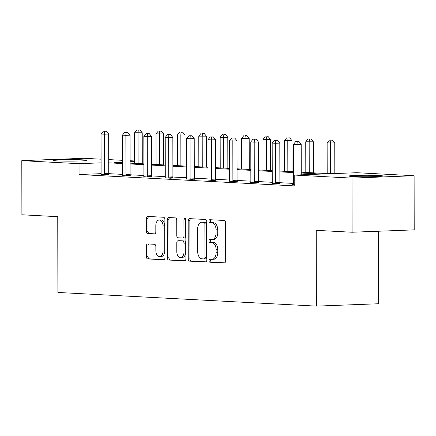 <?xml version="1.0" encoding="UTF-8"?>
<svg xmlns="http://www.w3.org/2000/svg" width="436" height="436" viewBox="0 0 436 436"><rect width="100%" height="100%" fill="white"/><g stroke="black" fill="none" stroke-linecap="round" stroke-linejoin="round"><path stroke-width="0.65" d="M209.002 260.674A1.488 0.943 -92.2 0 0 209.945 262.21L224.246 262.968A2.126 1.346 -92.2 0 0 224.327 262.968A2.126 1.346 -92.2 0 0 225.592 260.913L225.521 222.66A2.126 1.346 -92.2 0 0 224.175 220.463L209.874 219.706A1.488 0.943 -92.2 0 0 209.82 219.706A1.488 0.943 -92.2 0 0 208.931 221.145A1.488 0.943 -92.2 0 0 209.88 222.682L211.727 222.78A6.807 4.3 -92.2 0 1 216.049 229.81L216.054 232.993A6.807 4.3 -92.2 0 1 212.005 239.571A6.807 4.3 -92.2 0 1 211.76 239.571L209.907 239.473A1.488 0.943 -92.2 0 0 209.852 239.473A1.488 0.943 -92.2 0 0 208.969 240.906A1.488 0.943 -92.2 0 0 209.912 242.449L211.76 242.541A6.807 4.3 -92.2 0 1 216.082 249.572L216.087 252.76A6.807 4.3 -92.2 0 1 212.038 259.333A6.807 4.3 -92.2 0 1 211.792 259.333L209.939 259.235A1.488 0.943 -92.2 0 0 209.885 259.235A1.488 0.943 -92.2 0 0 209.002 260.674M211.204 259.3A1.488 0.943 -92.2 0 0 210.681 260.608A1.488 0.943 -92.2 0 0 211.624 262.145L224.747 262.843M211.133 219.771A1.488 0.943 -92.2 0 0 210.61 221.079A1.488 0.943 -92.2 0 0 211.558 222.616L213.406 222.714L211.727 222.78M211.171 239.538A1.488 0.943 -92.2 0 0 210.643 240.846A1.488 0.943 -92.2 0 0 211.591 242.383L213.438 242.481L211.76 242.541M83.08 159.876A16.906 0.752 179.9 0 1 86.895 160.344A16.906 0.752 179.9 0 1 75.668 161.075A16.906 0.752 179.9 0 1 56.898 160.873A16.906 0.752 179.9 0 1 53.083 160.404A16.906 0.752 179.9 0 1 64.31 159.674A16.906 0.752 179.9 0 1 83.08 159.876M379.004 175.517A16.906 0.752 179.9 0 1 382.819 175.986A16.906 0.752 179.9 0 1 371.592 176.716A16.906 0.752 179.9 0 1 352.822 176.515A16.906 0.752 179.9 0 1 349.013 176.046A16.906 0.752 179.9 0 1 360.24 175.316A16.906 0.752 179.9 0 1 379.004 175.517M147.7 243.942A2.126 1.346 -92.2 0 0 147.624 243.937A2.126 1.346 -92.2 0 0 146.36 245.991L146.376 256.728A2.126 1.346 -92.2 0 0 147.728 258.924L163.609 259.763A2.126 1.346 -92.2 0 0 163.685 259.763A2.126 1.346 -92.2 0 0 164.95 257.709L164.884 219.455A2.126 1.346 -92.2 0 0 163.533 217.259L147.651 216.42A2.126 1.346 -92.2 0 0 147.575 216.42A2.126 1.346 -92.2 0 0 146.311 218.474L146.333 231.434A2.126 1.346 -92.2 0 0 147.684 233.631L154.48 233.99A2.126 1.346 -92.2 0 0 154.557 233.99A2.126 1.346 -92.2 0 0 155.821 231.936L155.81 225.51A5.69 3.597 -92.2 0 1 159.195 220.011A5.69 3.597 -92.2 0 1 163.01 225.892L163.059 251.071A5.69 3.597 -92.2 0 1 159.674 256.57A5.69 3.597 -92.2 0 1 155.854 250.695L155.848 246.493A2.126 1.346 -92.2 0 0 154.497 244.296L147.7 243.942M301.243 172.193L330.254 173.724L356.855 172.71L414.107 175.735L414.2 229.865L352.103 232.235L316.242 230.344L316.373 306.121L57.884 292.458L57.754 216.681L21.893 214.785L21.8 160.655L83.897 158.284L101.087 159.195M352.103 232.235L352.01 178.106L294.758 175.081L321.359 174.068L301.243 173.005M101.103 173.664L79.069 174.509L294.774 185.91L294.758 175.081M79.069 174.509L79.052 163.68L21.8 160.655M188.238 258.94A2.126 1.346 -92.2 0 0 189.589 261.137L205.47 261.976A2.126 1.346 -92.2 0 0 205.547 261.976A2.126 1.346 -92.2 0 0 206.811 259.921L206.746 221.668A2.126 1.346 -92.2 0 0 205.394 219.472L189.513 218.632A2.126 1.346 -92.2 0 0 189.437 218.632A2.126 1.346 -92.2 0 0 188.172 220.687L188.238 258.94L189.916 258.875A2.126 1.346 -92.2 0 0 191.268 261.071L205.972 261.845M184.542 260.87L168.656 260.03A2.126 1.346 -92.2 0 1 167.31 257.834L167.239 219.581A2.126 1.346 -92.2 0 1 168.503 217.526A2.126 1.346 -92.2 0 1 168.585 217.526L175.381 217.886A2.126 1.346 -92.2 0 1 176.733 220.082L176.754 235.593A2.126 1.346 -92.2 0 0 178.106 237.789L182.619 238.029A2.126 1.346 -92.2 0 0 182.695 238.029A2.126 1.346 -92.2 0 0 183.959 235.974L183.932 219.82A1.488 0.943 -92.2 0 1 184.815 218.387A1.488 0.943 -92.2 0 1 185.812 219.924L185.883 258.815A2.126 1.346 -92.2 0 1 184.619 260.87A2.126 1.346 -92.2 0 1 184.542 260.87L184.695 260.864M414.107 175.735L352.01 178.106M316.373 306.121L378.475 303.75L378.344 231.233M108.711 159.598L122.478 160.323M130.102 160.726L134.659 160.966M134.659 161.56L130.102 161.734M122.478 162.023L114.548 162.328L122.483 162.742M101.092 162.841L79.052 163.68M293.619 172.602L279.852 171.871M272.228 171.468L258.461 170.743M250.836 170.34L237.07 169.609M229.445 169.206L215.678 168.481M208.054 168.078L194.282 167.348M186.657 166.944L172.89 166.22M165.266 165.816L151.499 165.086M143.875 164.688L130.108 163.958M122.483 163.555L108.717 162.83M130.108 163.146L143.875 163.876M151.499 164.279L165.266 165.004M172.89 165.407L186.657 166.138M194.282 166.541L208.048 167.266M215.673 167.669L229.44 168.4M237.07 168.803L250.836 169.528M258.461 169.931L272.228 170.661M279.852 171.065L293.619 171.789M293.641 183.425L279.879 182.7M272.249 182.297L258.483 181.567M250.853 181.163L237.091 180.439M229.461 180.035L215.7 179.305M208.07 178.902L194.309 178.177M186.679 177.774L172.918 177.043M165.288 176.64L151.526 175.915M143.896 175.512L130.13 174.781M122.5 174.378L108.738 173.653M108.918 174.596L106.253 174.836L100.967 174.411M130.31 175.724L127.644 175.964L122.358 175.545M151.701 176.858L149.036 177.098L143.755 176.673M173.092 177.986L170.432 178.226L165.146 177.806M194.483 179.12L191.824 179.36L186.537 178.934M215.875 180.248L213.215 180.488L207.928 180.068M237.271 181.381L234.606 181.621L229.32 181.196M258.662 182.51L255.997 182.749L250.711 182.33M280.054 183.638L277.394 183.883L272.108 183.458M294.774 184.799L291.929 184.651L293.499 184.591M213.471 259.267A6.807 4.3 -92.2 0 0 213.716 259.273A6.807 4.3 -92.2 0 0 217.766 252.695L216.087 252.76M213.438 242.481A6.807 4.3 -92.2 0 1 217.76 249.506L217.766 252.695M213.433 239.506A6.807 4.3 -92.2 0 0 213.684 239.506A6.807 4.3 -92.2 0 0 217.733 232.933L216.054 232.993M213.406 222.714A6.807 4.3 -92.2 0 1 217.728 229.745L217.733 232.933M190.69 218.692A2.126 1.346 -92.2 0 0 189.851 220.621L189.916 258.875M203.983 258.919A1.488 0.943 -92.2 0 0 204.037 258.919A1.488 0.943 -92.2 0 0 204.925 257.485L204.865 223.902A1.488 0.943 -92.2 0 0 203.923 222.365L201.972 222.262A6.807 4.3 -92.2 0 0 201.721 222.262A6.807 4.3 -92.2 0 0 197.672 228.835L197.715 251.79A6.807 4.3 -92.2 0 0 202.032 258.815L203.983 258.919M204.092 258.919L205.661 258.859A1.488 0.943 -92.2 0 0 205.716 258.859A1.488 0.943 -92.2 0 0 206.604 257.42L204.925 257.485M201.721 222.262L203.399 222.197A6.807 4.3 -92.2 0 1 203.65 222.202L205.601 222.3A1.488 0.943 -92.2 0 1 206.544 223.842L206.604 257.42M185.038 260.744L168.656 260.03M169.762 217.586A2.126 1.346 -92.2 0 0 168.917 219.515L168.988 257.769A2.126 1.346 -92.2 0 0 170.334 259.965M182.771 238.023L184.292 237.963A2.126 1.346 -92.2 0 0 184.374 237.963A2.126 1.346 -92.2 0 0 185.638 235.909L185.611 219.76L183.932 219.82M185.687 219.166A1.488 0.943 -92.2 0 0 185.611 219.76M176.787 251.692A5.69 3.597 -92.2 0 0 180.602 257.567A5.69 3.597 -92.2 0 0 183.987 252.073L183.97 243.201A2.126 1.346 -92.2 0 0 182.619 241.004L178.111 240.765A2.126 1.346 -92.2 0 0 178.035 240.765A2.126 1.346 -92.2 0 0 176.771 242.819L176.787 251.692M180.602 257.567L182.281 257.507A5.69 3.597 -92.2 0 0 185.665 252.008L183.987 252.073M179.637 240.705A2.126 1.346 -92.2 0 1 179.714 240.699A2.126 1.346 -92.2 0 1 179.79 240.699L184.297 240.939A2.126 1.346 -92.2 0 1 185.649 243.135L185.665 252.008M159.674 256.57L161.353 256.504A5.69 3.597 -92.2 0 0 164.732 251.011L163.059 251.071M159.195 220.011L160.873 219.946A5.69 3.597 -92.2 0 1 164.688 225.826L164.732 251.011M148.829 216.479A2.126 1.346 -92.2 0 0 147.989 218.409L148.011 231.369A2.126 1.346 -92.2 0 0 149.363 233.565L154.982 233.865M148.878 244.002A2.126 1.346 -92.2 0 0 148.038 245.931L148.055 256.662A2.126 1.346 -92.2 0 0 149.406 258.859L164.11 259.638M334.815 173.55L334.761 142.948L327.136 142.926L327.191 173.566M330.619 173.713L330.564 143.106L330.793 140.19L332.466 140.125L330.793 140.19M327.136 142.926L329.42 140.12M332.466 140.125L334.761 142.948M301.249 174.836L301.194 144.229L296.998 144.392L297.052 174.994M297.227 141.471L298.9 141.411L295.853 141.4L297.227 141.471L296.998 144.392L293.57 144.207L293.641 183.616A2.169 1.368 -92.2 0 1 293.542 184.417L293.461 184.733M301.194 144.229L298.9 141.411M295.853 141.4L293.57 144.207M313.424 172.836L313.37 141.814L305.745 141.798L305.8 172.433M309.228 172.618L309.173 141.978L309.397 139.062L311.075 138.997L309.397 139.062M305.745 141.798L308.029 138.986M311.075 138.997L313.37 141.814M292.033 171.708L291.978 140.686L284.354 140.665L284.408 171.304M287.836 171.484L287.782 140.844L288.005 137.929L289.684 137.863L288.005 137.929M284.354 140.665L286.637 137.858M289.684 137.863L291.978 140.686M275.677 182.668L279.874 182.504L279.803 143.101L275.607 143.259L275.677 182.668A2.169 1.368 -92.2 0 0 275.775 183.48L275.857 183.801M275.83 140.343L277.509 140.278L274.462 140.272L275.83 140.343L275.607 143.259L272.178 143.079L272.249 182.482A2.169 1.368 -92.2 0 1 272.151 183.289L272.069 183.6M279.874 182.504A2.169 1.368 -92.2 0 0 279.972 183.316L280.086 183.779M279.803 143.101L277.509 140.278M274.462 140.272L272.178 143.079M254.281 181.534L258.477 181.376L258.412 141.967L254.215 142.131L254.281 181.534A2.169 1.368 -92.2 0 0 254.384 182.346L254.466 182.668M254.439 139.209L256.117 139.149L253.071 139.139L254.439 139.209L254.215 142.131L250.787 141.945L250.853 181.354A2.169 1.368 -92.2 0 1 250.76 182.155L250.678 182.471M258.477 181.376A2.169 1.368 -92.2 0 0 258.581 182.188L258.695 182.646M258.412 141.967L256.117 139.149M253.071 139.139L250.787 141.945M270.636 170.574L270.587 139.558L262.963 139.536L263.012 170.171M266.44 170.356L266.391 139.716L266.614 136.8L268.293 136.735L266.614 136.8M262.963 139.536L265.241 136.724M268.293 136.735L270.587 139.558M232.889 180.406L237.086 180.242L237.02 140.839L232.824 140.997L232.889 180.406A2.169 1.368 -92.2 0 0 232.993 181.218L233.075 181.54M233.047 138.081L234.726 138.016L231.674 138.01L233.047 138.081L232.824 140.997L229.396 140.817L229.461 180.221A2.169 1.368 -92.2 0 1 229.363 181.027L229.287 181.338M237.086 180.242A2.169 1.368 -92.2 0 0 237.189 181.054L237.304 181.518M237.02 140.839L234.726 138.016M231.674 138.01L229.396 140.817M249.245 169.446L249.19 138.425L241.566 138.403L241.62 169.043M245.048 169.223L244.994 138.588L245.223 135.667L246.901 135.601L245.223 135.667M241.566 138.403L243.849 135.596M246.901 135.601L249.19 138.425M211.498 179.272L215.695 179.114L215.624 139.705L211.433 139.869L211.498 179.272A2.169 1.368 -92.2 0 0 211.602 180.084L211.683 180.406M211.656 136.948L213.335 136.888L210.283 136.877L211.656 136.948L211.433 139.869L207.999 139.684L208.07 179.092A2.169 1.368 -92.2 0 1 207.972 179.894L207.89 180.21M215.695 179.114A2.169 1.368 -92.2 0 0 215.793 179.926L215.913 180.384M215.624 139.705L213.335 136.888M210.283 136.877L207.999 139.684M227.854 168.312L227.799 137.296L220.175 137.275L220.229 167.909M223.657 168.094L223.603 137.454L223.832 134.539L225.51 134.473L223.832 134.539M220.175 137.275L222.458 134.462M225.51 134.473L227.799 137.296M190.107 178.144L194.303 177.981L194.233 138.577L190.036 138.735L190.107 178.144A2.169 1.368 -92.2 0 0 190.205 178.956L190.287 179.278M190.265 135.819L191.944 135.754L188.892 135.749L190.265 135.819L190.036 138.735L186.608 138.555L186.679 177.959A2.169 1.368 -92.2 0 1 186.581 178.765L186.499 179.076M194.303 177.981A2.169 1.368 -92.2 0 0 194.401 178.798L194.521 179.256M194.233 138.577L191.944 135.754M188.892 135.749L186.608 138.555M206.462 167.184L206.408 136.163L198.783 136.141L198.838 166.781M202.266 166.961L202.211 136.326L202.435 133.405L204.113 133.345L202.435 133.405M198.783 136.141L201.067 133.334M204.113 133.345L206.408 136.163M168.716 177.011L172.912 176.853L172.841 137.444L168.645 137.607L168.716 177.011A2.169 1.368 -92.2 0 0 168.814 177.823L168.895 178.15M168.874 134.691L170.547 134.626L167.5 134.615L168.874 134.691L168.645 137.607L165.217 137.427L165.288 176.831A2.169 1.368 -92.2 0 1 165.19 177.632L165.108 177.948M172.912 176.853A2.169 1.368 -92.2 0 0 173.01 177.665L173.125 178.122M172.841 137.444L170.547 134.626M167.5 134.615L165.217 137.427M185.071 166.051L185.017 135.035L177.392 135.013L177.447 165.653M180.875 165.833L180.82 135.193L181.044 132.277L182.722 132.212L181.044 132.277M177.392 135.013L179.676 132.206M182.722 132.212L185.017 135.035M147.324 175.882L151.515 175.719L151.45 136.315L147.254 136.473L147.324 175.882A2.169 1.368 -92.2 0 0 147.423 176.694L147.504 177.016M147.477 133.558L149.156 133.492L146.109 133.487L147.477 133.558L147.254 136.473L143.826 136.294L143.896 175.697A2.169 1.368 -92.2 0 1 143.798 176.504L143.716 176.814M151.515 175.719A2.169 1.368 -92.2 0 0 151.619 176.536L151.733 176.994M151.45 136.315L149.156 133.492M146.109 133.487L143.826 136.294M163.68 164.922L163.625 133.901L156.001 133.879L156.055 164.519M159.483 164.699L159.429 134.065L159.652 131.143L161.331 131.083L159.652 131.143M156.001 133.879L158.284 131.073M161.331 131.083L163.625 133.901M125.928 174.749L130.124 174.591L130.059 135.182L125.862 135.345L125.928 174.749A2.169 1.368 -92.2 0 0 126.031 175.566L126.113 175.888M126.086 132.43L127.764 132.364L124.718 132.353L126.086 132.43L125.862 135.345L122.434 135.165L122.5 174.569A2.169 1.368 -92.2 0 1 122.402 175.37L122.325 175.686M130.124 174.591A2.169 1.368 -92.2 0 0 130.228 175.403L130.342 175.866M130.059 135.182L127.764 132.364M124.718 132.353L122.434 135.165M142.283 163.794L142.229 132.773L134.61 132.751L134.659 163.391M138.087 163.571L138.038 132.931L138.261 130.015L139.94 129.95L138.261 130.015M134.61 132.751L136.888 129.944M139.94 129.95L142.229 132.773M104.536 173.621L108.733 173.457L108.668 134.054L104.471 134.212L104.536 173.621A2.169 1.368 -92.2 0 0 104.64 174.433L104.722 174.754M104.695 131.296L106.373 131.231L103.321 131.225L104.695 131.296L104.471 134.212L101.043 134.032L101.108 173.441A2.169 1.368 -92.2 0 1 101.01 174.242L100.934 174.553M108.733 173.457A2.169 1.368 -92.2 0 0 108.837 174.275L108.951 174.732M108.668 134.054L106.373 131.231M103.321 131.225L101.043 134.032M211.624 262.145L209.945 262.21M211.558 222.616L209.88 222.682M211.591 242.383L209.912 242.449M217.76 249.506L216.082 249.572M217.728 229.745L216.049 229.81M189.851 220.621L188.172 220.687M191.268 261.071L189.589 261.137M206.544 223.842L204.865 223.902M205.601 222.3L203.923 222.365M203.65 222.202L201.972 222.262M168.988 257.769L167.31 257.834M168.917 219.515L167.239 219.581M185.638 235.909L183.959 235.974M185.649 243.135L183.97 243.201M184.297 240.939L182.619 241.004M179.79 240.699L178.111 240.765M164.688 225.826L163.01 225.892M149.363 233.565L147.684 233.631M148.011 231.369L146.333 231.434M147.989 218.409L146.311 218.474M149.406 258.859L147.728 258.924M148.055 256.662L146.376 256.728M148.038 245.931L146.36 245.991M275.775 183.48L279.972 183.316M254.384 182.346L258.581 182.188M232.993 181.218L237.189 181.054M211.602 180.084L215.793 179.926M190.205 178.956L194.401 178.798M168.814 177.823L173.01 177.665M147.423 176.694L151.619 176.536M126.031 175.566L130.228 175.403M104.64 174.433L108.837 174.275M213.716 259.273L212.038 259.333M213.684 239.506L212.005 239.571M205.716 258.859L204.037 258.919M184.374 237.963L182.695 238.029M179.714 240.699L178.035 240.765"/></g></svg>
